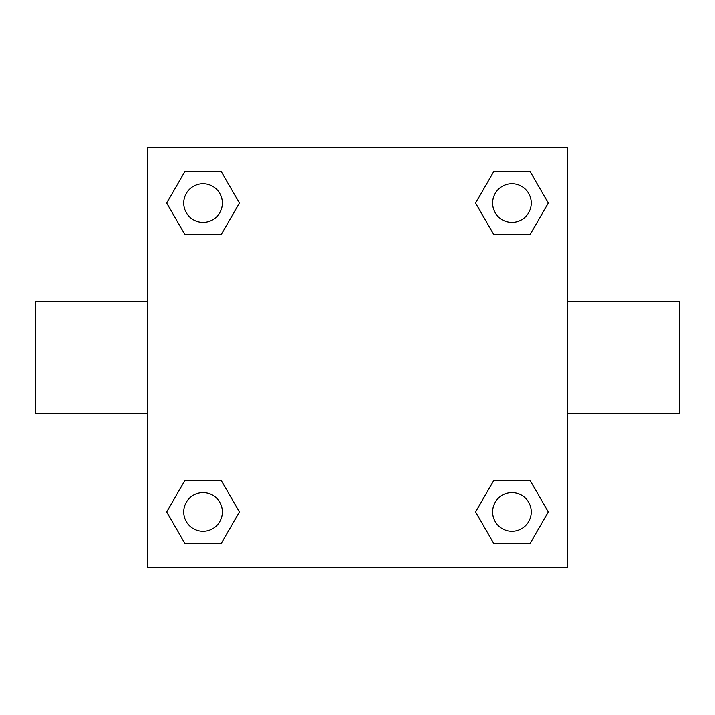 <?xml version="1.0" encoding="UTF-8"?>
<svg xmlns="http://www.w3.org/2000/svg" width="715" height="715" viewBox="0 0 715 715"><rect width="100%" height="100%" fill="white"/><g stroke="black" fill="none" stroke-linecap="round" stroke-linejoin="round"><path stroke-width="1.07" d="M147.665 147.665L567.335 147.665L567.335 567.335L147.665 567.335L147.665 147.665M184.89 480.462L221.23 480.462L239.409 511.94L221.23 543.418L184.89 543.418L166.711 511.94L184.89 480.462L221.23 480.462L184.89 480.462M493.77 171.582L530.11 171.582L548.289 203.06L530.11 234.538L493.77 234.538L475.591 203.06L493.77 171.582L530.11 171.582L493.77 171.582M184.89 171.582L221.23 171.582L239.409 203.06L221.23 234.538L184.89 234.538L166.711 203.06L184.89 171.582L221.23 171.582L184.89 171.582M493.77 480.462L530.11 480.462L548.289 511.94L530.11 543.418L493.77 543.418L475.591 511.94L493.77 480.462L530.11 480.462L493.77 480.462M567.335 413.458L679.25 413.458L679.25 301.542L567.335 301.542M147.665 301.542L35.75 301.542L35.75 413.458L147.665 413.458M530.11 543.418L493.77 543.418L530.11 543.418M531.245 511.94A19.305 19.305 0 0 0 502.288 495.218A19.305 19.305 0 0 0 502.288 528.662A19.305 19.305 0 0 0 531.245 511.94M221.23 543.418L184.89 543.418L221.23 543.418M222.365 511.94A19.305 19.305 0 0 0 193.408 495.218A19.305 19.305 0 0 0 193.408 528.662A19.305 19.305 0 0 0 222.365 511.94M530.11 234.538L493.77 234.538L530.11 234.538M531.245 203.06A19.305 19.305 0 0 0 502.288 186.338A19.305 19.305 0 0 0 502.288 219.782A19.305 19.305 0 0 0 531.245 203.06M221.23 234.538L184.89 234.538L221.23 234.538M222.365 203.06A19.305 19.305 0 0 0 193.408 186.338A19.305 19.305 0 0 0 193.408 219.782A19.305 19.305 0 0 0 222.365 203.06"/></g></svg>
